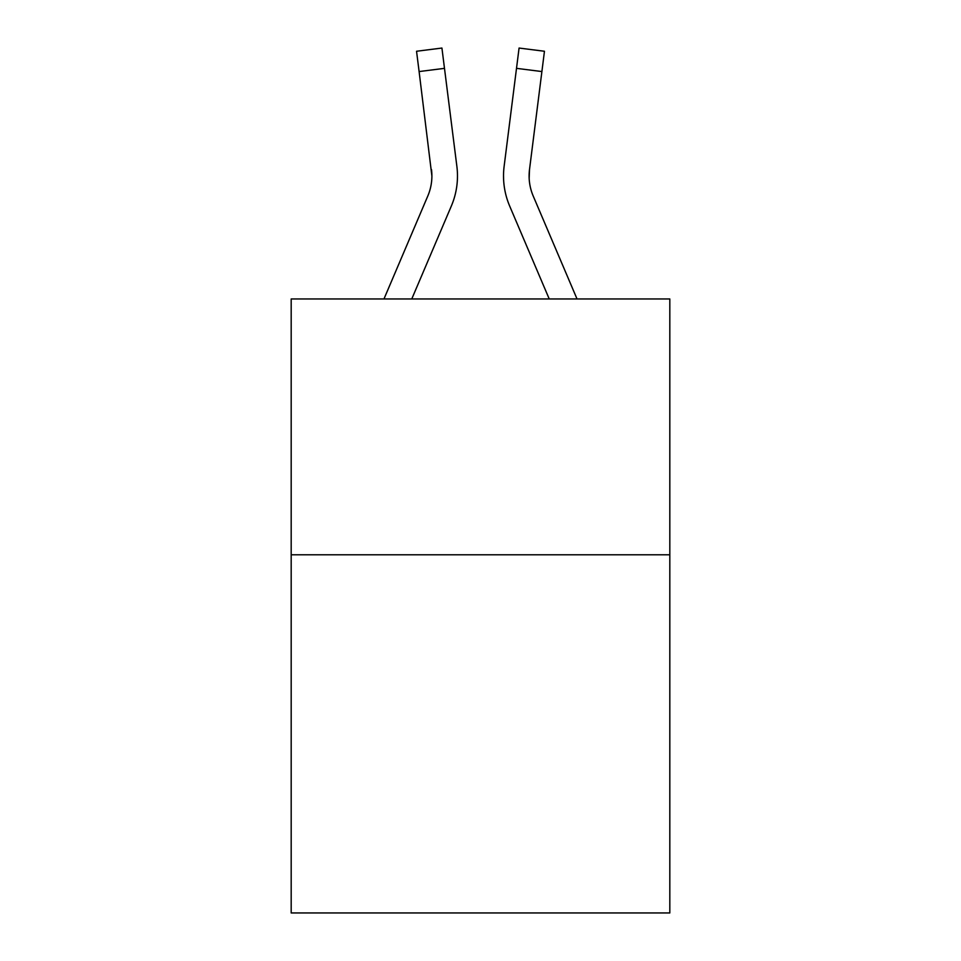 <?xml version="1.0" encoding="UTF-8"?>
<svg xmlns="http://www.w3.org/2000/svg" width="961" height="961" viewBox="0 0 961 961"><rect width="100%" height="100%" fill="white"/><g stroke="black" fill="none" stroke-linecap="round" stroke-linejoin="round"><path stroke-width="1.44" d="M669.817 554.797L669.817 912.95L291.183 912.95L291.183 298.967L669.817 298.967L669.817 554.797L291.183 554.797M451.346 206.026L411.764 298.967L451.346 206.026A76.748 76.748 0 0 0 456.871 166.337L444.487 68.351L419.104 71.558L416.545 51.257L441.928 48.05L444.487 68.351M457.388 179.707L457.472 176.56M456.487 163.274L456.871 166.337L456.487 163.274M509.654 206.026L549.236 298.967L509.654 206.026A76.748 76.748 0 0 1 504.129 166.337L519.072 48.05L544.455 51.257L541.896 71.558L516.513 68.351M529.163 178.458L529.511 169.544L529.163 178.458L529.511 169.544L529.163 178.458L529.511 169.544L529.163 178.458L529.511 169.544L529.163 178.458L529.511 169.544L529.163 178.458L529.511 169.544L529.163 178.458L529.511 169.544L529.163 178.458L529.511 169.544L541.896 71.558M383.968 298.967L427.801 196.008A51.161 51.161 0 0 0 431.897 176.067L419.104 71.558M427.801 196.008A51.161 51.161 0 0 0 431.897 176.067A51.161 51.161 0 0 1 427.801 196.008A51.161 51.161 0 0 0 431.897 176.067A51.161 51.161 0 0 1 427.801 196.008A51.161 51.161 0 0 0 431.897 176.067A51.161 51.161 0 0 1 427.801 196.008A51.161 51.161 0 0 0 431.897 176.067A51.161 51.161 0 0 1 427.801 196.008A51.161 51.161 0 0 0 431.897 176.067A51.161 51.161 0 0 1 427.801 196.008A51.161 51.161 0 0 0 431.897 176.067A51.161 51.161 0 0 1 427.801 196.008A51.161 51.161 0 0 0 431.897 176.067L431.489 169.544A51.161 51.161 0 0 1 427.801 196.008M577.032 298.967L533.199 196.008A51.161 51.161 0 0 1 529.103 176.055L529.103 176.055A51.161 51.161 0 0 0 533.199 196.008A51.161 51.161 0 0 1 529.103 176.055A51.161 51.161 0 0 0 533.199 196.008A51.161 51.161 0 0 1 529.511 169.544M503.612 179.707L503.528 175.923"/></g></svg>
